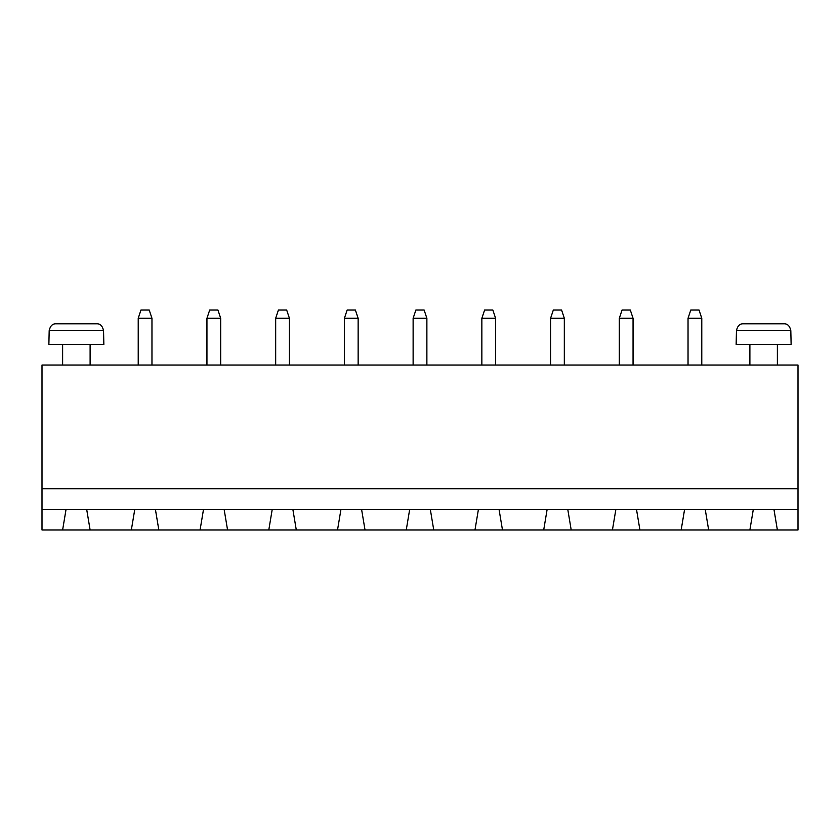 <?xml version="1.0" encoding="UTF-8"?>
<svg xmlns="http://www.w3.org/2000/svg" width="840" height="840" viewBox="0 0 840 840"><rect width="100%" height="100%" fill="white"/><g stroke="black" fill="none" stroke-linecap="round" stroke-linejoin="round"><path stroke-width="1.26" d="M798 488.723L798 365.022L42 365.022L42 488.723L798 488.723L798 529.966L777.378 529.966L773.945 509.344L798 509.344M42 509.344L66.055 509.344L62.622 529.966L42 529.966L42 488.723M66.055 509.344L773.945 509.344M151.966 318.286L149.216 310.034L140.963 310.034L138.222 318.286L151.966 318.286L151.966 365.022M138.222 318.286L138.222 365.022M206.945 318.286L220.689 318.286L217.938 310.034L209.696 310.034L206.945 318.286L206.945 365.022M220.689 318.286L220.689 365.022M90.111 344.4L90.111 365.022M344.4 318.286L358.144 318.286L355.394 310.034L347.151 310.034L344.4 318.286L344.4 365.022M358.144 318.286L358.144 365.022M275.678 318.286L289.422 318.286L286.671 310.034L278.418 310.034L275.678 318.286L275.678 365.022M289.422 318.286L289.422 365.022M701.778 318.286L699.038 310.034L690.784 310.034L688.034 318.286L701.778 318.286L701.778 365.022M688.034 318.286L688.034 365.022M633.055 318.286L630.304 310.034L622.062 310.034L619.311 318.286L633.055 318.286L633.055 365.022M619.311 318.286L619.311 365.022M481.856 318.286L495.6 318.286L492.849 310.034L484.606 310.034L481.856 318.286L481.856 365.022M495.6 318.286L495.6 365.022M550.578 318.286L564.323 318.286L561.582 310.034L553.329 310.034L550.578 318.286L550.578 365.022M564.323 318.286L564.323 365.022M413.123 318.286L426.878 318.286L424.127 310.034L415.874 310.034L413.123 318.286L413.123 365.022M426.878 318.286L426.878 365.022M777.378 344.4L777.378 365.022M62.622 529.966L777.378 529.966M90.111 529.966L86.677 509.344M134.778 509.344L131.345 529.966M158.834 529.966L155.4 509.344M203.511 509.344L200.078 529.966M708.655 529.966L705.222 509.344M753.323 509.344L749.889 529.966M227.566 529.966L224.123 509.344M272.233 509.344L268.8 529.966M639.923 529.966L636.489 509.344M684.6 509.344L681.167 529.966M296.289 529.966L292.856 509.344M340.967 509.344L337.522 529.966M571.2 529.966L567.767 509.344M615.877 509.344L612.433 529.966M365.022 529.966L361.578 509.344M409.689 509.344L406.256 529.966M502.478 529.966L499.034 509.344M547.145 509.344L543.711 529.966M433.745 529.966L430.311 509.344M478.422 509.344L474.978 529.966M103.856 344.4L48.877 344.4L49.182 330.656C50.19 325.92 52.521 323.631 56.165 323.778L96.569 323.778C100.212 323.631 102.533 325.92 103.541 330.656L103.856 344.4M791.123 344.4L736.145 344.4L736.46 330.656C737.468 325.92 739.788 323.631 743.432 323.778L783.836 323.778C787.479 323.631 789.81 325.92 790.818 330.656L791.123 344.4M103.541 330.656L49.182 330.656M790.818 330.656L736.46 330.656M62.622 365.022L62.622 344.4M749.889 365.022L749.889 344.4"/></g></svg>
